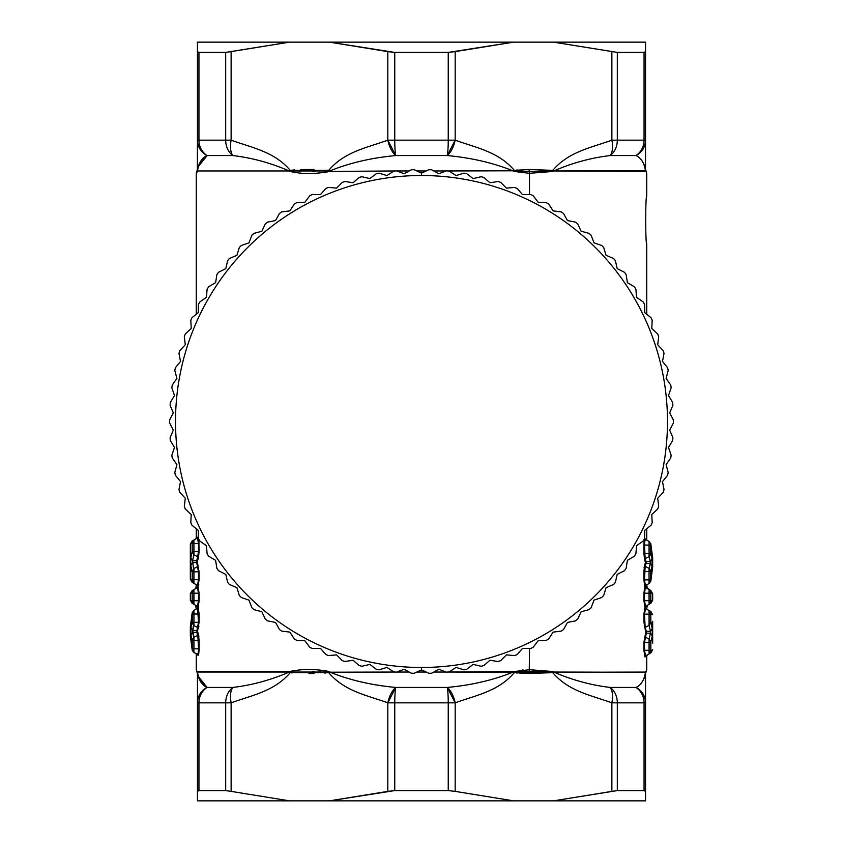 <?xml version="1.0" encoding="UTF-8"?>
<svg xmlns="http://www.w3.org/2000/svg" width="843" height="843" viewBox="0 0 843 843"><rect width="100%" height="100%" fill="white"/><g stroke="black" fill="none" stroke-linecap="round" stroke-linejoin="round"><path stroke-width="1.26" d="M652.672 628.625L652.672 621.27L651.47 623.915L652.672 621.27L652.672 635.843L652.672 621.27M650.807 581.175L652.661 566.58M652.672 643.198L652.672 635.843M650.849 642.303L650.849 650.817L650.828 641.902L652.24 635.959L650.459 633.167L650.459 631.302L652.24 628.509L652.24 635.959L652.24 628.509L650.828 622.566L650.785 614.157L652.672 614.684L650.785 614.157L650.828 622.566L652.24 628.509L650.459 631.302L650.459 633.167L652.24 635.959L650.828 641.902L650.785 650.311L650.785 642.809M650.68 651.913L650.849 650.817L652.672 649.784L650.849 650.817L649.121 650.311M650.785 600.701L652.672 600.174L650.891 603.261L649.099 604.283L650.849 601.207L650.849 592.692L649.099 589.615L650.891 590.637L652.672 593.725L652.672 600.174L652.672 593.725L650.849 592.692L650.849 601.207L649.036 600.701L649.036 593.198L650.785 593.198L650.785 600.701L650.785 593.198L649.036 593.198L649.099 589.615L650.785 593.198M652.672 593.725L650.891 590.637L644.979 586.538C647.319 587.898 647.319 587.898 644.979 586.538L645.569 585.516L645.569 587.571L645.864 584.831M645.548 586.876L645.285 585.769L644.979 586.538A1.18 1.17 -60 0 0 645.116 587.107M652.672 566.464L652.661 558.108L652.661 566.865L650.817 581.133L652.661 566.981M650.311 563.409L650.29 561.554L652.06 558.761L652.06 566.211L652.06 558.761L650.785 553.366L650.88 544.641L652.661 558.108L650.659 543.377M652.282 562.597L652.271 561.427M652.661 566.528L650.817 581.133L649.099 583.472L649.036 579.889L650.88 580.332L650.785 571.607L652.06 566.211L650.828 571.132L649.078 568.34L650.29 563.419L646.065 563.419A1.18 0.959 90 0 1 646.065 561.554L650.29 561.554L649.078 556.633L649.099 541.501L650.817 543.851L650.785 545.084L649.036 545.084L650.785 545.084L650.785 553.366L644.495 553.366L644.684 556.654M652.187 559.731L652.282 562.471M645.559 800.85L553.514 800.85L617.308 790.586L644.052 790.586L645.548 791.387L644.052 790.586L644.052 702.841L645.548 702.841L645.548 791.387L644.052 790.586L617.308 790.586L617.308 702.841L611.87 702.841A17.787 8.662 -75 0 0 610.153 687.435A17.787 14.331 90 0 1 617.308 702.841L644.052 702.841L644.052 790.586L645.548 791.387L645.548 672.619L645.548 702.841L644.052 702.841A17.787 16.28 -90 0 0 635.917 687.435A17.787 17.324 0 0 1 645.548 702.841L645.422 673.02M644.937 167.009L645.612 171.435C647.108 174.216 647.108 174.216 645.612 171.435L645.453 170.707C644.221 162.836 641.038 157.789 635.917 155.565C642.081 152.183 645.285 147.051 645.548 140.159L645.517 170.96L645.548 140.159A17.787 17.324 180 0 1 635.917 155.565A17.787 16.28 -90 0 0 644.052 140.159L645.548 140.159L645.548 42.15L645.548 51.613L644.052 52.414L645.548 51.613L644.052 52.414L645.548 51.613L645.548 140.159L644.052 140.159L644.052 52.414L617.308 52.414L617.308 140.159L611.87 140.159C590.996 147.788 568.751 151.54 552.745 170.381L528.951 169.464L514.314 170.381C498.339 151.571 476.053 147.778 455.178 140.159A17.787 8.662 105 0 1 447.264 155.565A17.787 1.96 -90 0 0 448.244 140.159L455.178 140.159L455.178 51.613L448.244 52.414L455.178 51.613L448.244 52.414L394.756 52.414L387.822 51.613L394.756 52.414L394.756 140.159L387.822 140.159L387.822 51.613L394.756 52.414L329.455 42.15L513.545 42.15L455.178 51.613L455.178 140.159L448.244 140.159L448.244 52.414L513.545 42.15L289.486 42.15L225.692 52.414L198.948 52.414L197.452 51.613L198.948 52.414L198.948 140.159L197.452 140.159L197.452 51.613L198.948 52.414L197.452 51.613L197.452 42.15L197.441 170.381M448.244 790.586L455.178 791.387L448.244 790.586L448.244 702.841L455.178 702.841L455.178 791.387L513.545 800.85L329.455 800.85L394.756 790.586L448.244 790.586L455.178 791.387L448.244 790.586L394.756 790.586L387.822 791.387L387.822 702.841L394.756 702.841L394.756 790.586L387.822 791.387L394.756 790.586L394.756 702.841L387.822 702.841A17.787 8.662 -75 0 1 395.736 687.435A17.787 1.96 90 0 0 394.756 702.841L448.244 702.841L448.244 790.586M645.548 800.85L645.548 791.387L645.548 800.85L645.548 791.387L645.548 800.85L513.545 800.85L553.514 800.85L611.87 791.387L611.87 702.841L617.308 702.841L617.308 790.586L611.87 791.387L611.87 702.841C613.124 695.949 612.555 690.817 610.153 687.435C612.555 690.817 613.124 695.949 611.87 702.841C590.996 695.212 568.751 691.46 552.745 672.619L554.336 672.293L552.671 672.05L552.745 672.619L553.788 672.419L552.745 672.619L553.05 671.565L554.336 672.293L553.05 671.565L552.829 672.071L554.336 672.293L552.882 672.588L554.336 672.293C572.65 680.164 591.249 685.211 610.153 687.435L635.917 687.435C641.038 685.211 644.221 680.164 645.453 672.293L645.548 702.841C645.285 695.949 642.081 690.817 635.917 687.435A17.787 16.28 90 0 1 644.052 702.841L617.308 702.841A17.787 14.331 -90 0 0 610.153 687.435C591.249 685.211 572.65 680.164 554.336 672.293L645.59 672.071M190.339 572.629L190.339 544.114L192.151 543.082L192.172 551.996L190.76 557.94L192.541 560.732L192.541 562.597L190.76 565.39L190.76 557.94L190.76 565.39L192.215 571.807L192.151 580.247L193.901 583.324L192.109 582.302L190.339 579.215L190.339 565.274L190.339 572.629L191.53 569.984L190.339 572.629L190.339 579.215L192.109 582.302L193.901 583.324L192.215 579.742L190.36 579.236M197.968 607.719A1.18 1.17 49.9 0 0 198.021 607.36L197.431 606.328L198.021 607.36C195.681 606.001 195.681 606.001 198.021 607.36C195.681 606.001 195.681 606.001 198.021 607.36L197.715 608.151L198.021 607.36A1.18 1.17 49.9 0 1 197.968 607.719M192.109 590.637L190.339 593.725L192.109 590.637L193.901 589.615L192.151 592.692L192.215 600.701L193.964 600.701L192.151 601.207L192.151 592.692L190.339 593.725L190.339 600.174L192.109 603.261L190.339 600.174L192.151 601.207L193.901 604.283L192.109 603.261L193.901 604.283L192.151 601.207L190.339 600.174L190.339 593.725L192.151 592.692L192.151 601.207L192.151 592.692L193.901 589.615L193.901 604.283L197.62 606.349L197.136 609.067M197.441 42.15L289.486 42.15L197.452 42.15L197.452 51.613M225.692 52.414L231.13 51.613L231.13 140.159L225.692 140.159L225.692 52.414L225.692 140.159L231.13 140.159A17.787 8.662 105 0 0 232.847 155.565A17.787 8.662 105 0 1 231.13 140.159L231.13 51.613L289.486 42.15L329.455 42.15L387.822 51.613L387.822 140.159C366.947 147.788 344.703 151.54 328.686 170.381L290.255 170.381C274.291 151.571 252.004 147.778 231.13 140.159C229.876 147.051 230.445 152.183 232.847 155.565A17.787 14.331 -90 0 1 225.692 140.159L198.948 140.159A17.787 16.28 90 0 0 207.083 155.565A17.787 17.324 180 0 1 197.452 140.159L198.948 140.159L198.948 52.414L225.692 52.414M645.559 42.15L513.545 42.15L645.548 42.15L645.548 51.613L645.548 42.15M617.308 52.414L553.514 42.15L617.308 52.414L644.052 52.414L644.052 140.159L617.308 140.159A17.787 14.331 90 0 1 610.153 155.565A17.787 8.662 -105 0 0 611.87 140.159L611.87 51.613L611.87 140.159L617.308 140.159L617.308 52.414M650.849 650.817L649.099 653.894L649.036 642.377L650.785 642.377L649.036 642.377L649.078 639.11L650.828 641.902L649.078 639.11L650.459 633.167L646.328 633.167A1.18 0.959 90 0 1 646.328 631.302L650.459 631.302L649.078 625.358L650.828 622.566L649.078 625.358L649.036 614.157L650.785 614.157L649.036 614.157L649.099 610.574L650.785 614.157L649.099 610.574L650.891 611.596L652.672 614.684L650.891 611.596L649.099 610.574L649.078 625.358L650.459 631.302L646.328 631.302L646.328 633.167L650.459 633.167L649.078 639.11L649.099 653.894L650.891 652.861L645.538 655.959L650.891 652.861L652.672 649.784L650.891 652.861M650.785 622.092L649.036 622.092M652.672 614.684L650.849 613.651M650.785 621.66L650.785 614.157M650.849 601.207L649.099 604.283L650.891 603.261L652.672 600.174M649.099 604.283L649.036 600.701L649.099 604.283L645.538 606.349L649.099 604.283M644.958 607.371L643.915 600.701L644.958 607.371L645.538 606.349L644.958 607.371C647.329 605.991 647.329 605.991 644.958 607.371L645.538 606.349L644.495 600.701L644.495 593.198L645.38 587.55A1.18 1.17 52 0 1 644.8 586.538L645.38 585.537L645.38 587.55L649.099 589.615L649.036 600.701L644.495 600.701L649.036 600.701M649.805 579.889L649.426 581.754M649.131 583.124L650.88 580.332M649.068 568.551L649.047 569.541M649.953 565.147L649.468 567.065M650.543 561.628L650.29 563.419L652.06 566.211M649.458 557.866L650.079 560.416M649.047 555.326L649.068 556.454M652.661 558.003L650.817 543.851L652.661 558.055M650.785 553.366L649.078 556.633L650.828 553.84L652.06 558.761L650.29 561.554L649.078 556.633L645.148 558.688L644.495 545.084C644.716 540.205 645.18 538.561 645.864 540.142C645.18 538.561 644.716 540.205 644.495 545.084L649.036 545.084L644.495 545.084L644.526 543.64M645.717 562.26L646.065 561.554L646.065 563.419L650.29 563.419L649.078 568.34L650.828 571.132L649.036 571.607L649.078 568.34L645.148 566.285L645.717 562.713M650.785 571.607L650.785 579.889L649.036 579.889L649.036 571.607L650.785 571.607M197.441 800.85L289.486 800.85L197.452 800.85L197.452 791.387L198.948 790.586L225.692 790.586L231.13 791.387L225.692 790.586L225.692 702.841L231.13 702.841L231.13 791.387L289.486 800.85L513.545 800.85L455.178 791.387L455.178 702.841L448.244 702.841A17.787 1.96 -90 0 0 447.264 687.435C471.311 685.211 493.092 680.164 512.618 672.293L529.256 671.618L552.671 672.05L552.745 672.619L528.951 673.536L529.256 671.618L528.951 673.536L552.745 672.619C568.751 691.46 590.996 695.212 611.87 702.841L611.87 702.841A17.787 8.662 -75 0 0 610.69 688.215M231.13 702.841L231.13 702.841C229.876 695.949 230.445 690.817 232.847 687.435C230.445 690.817 229.876 695.949 231.13 702.841L225.692 702.841L225.692 790.586L198.948 790.586L197.452 791.387L198.948 790.586L198.948 702.841L197.452 702.841A17.787 17.324 0 0 1 207.083 687.435A17.787 16.28 90 0 0 198.948 702.841L198.948 790.586L197.452 791.387L197.452 702.841L225.692 702.841A17.787 14.331 -90 0 1 232.847 687.435A17.787 8.662 75 0 0 231.13 702.841C252.004 695.222 274.291 691.429 290.255 672.619L288.664 672.293L290.255 672.619L290.329 672.05L290.255 672.619L328.686 672.619L330.382 672.293L328.57 672.05L328.686 672.619L330.382 672.293L328.738 672.071L328.939 671.565L330.382 672.293L328.738 672.071L330.382 672.293C349.929 680.164 371.71 685.211 395.736 687.435L387.822 702.841L387.822 791.387L329.455 800.85L289.486 800.85L231.13 791.387L231.13 702.841C252.004 695.222 274.291 691.429 290.255 672.619L328.686 672.619L328.738 672.071L328.686 672.619C344.703 691.46 366.947 695.212 387.822 702.841C366.947 695.212 344.703 691.46 328.686 672.619L329.782 672.419L328.823 672.588L328.939 671.565L328.686 672.619L328.57 672.05L290.329 672.05L328.57 672.05M517.381 673.02L516.222 672.904L517.381 673.02M513.218 170.581L514.262 170.929L512.618 170.707C493.092 162.836 471.311 157.789 447.264 155.565L455.178 140.159C476.053 147.778 498.339 151.571 514.314 170.381L512.618 170.707L514.43 170.95L529.256 171.382L528.951 169.464L529.256 171.382L552.671 170.95L529.256 171.382L529.488 173.3L553.05 171.435L554.336 170.707C572.65 162.836 591.249 157.789 610.153 155.565L635.917 155.565L610.153 155.565A17.787 14.331 -90 0 0 617.308 140.159L644.052 140.159A17.787 16.28 90 0 1 635.917 155.565C641.038 157.789 644.221 162.836 645.453 170.707L645.612 171.435L553.84 170.96L552.745 170.381L552.671 170.95L552.745 170.381L554.336 170.707L552.671 170.95L552.745 170.381C568.751 151.54 590.996 147.788 611.87 140.159C613.124 147.051 612.555 152.183 610.153 155.565C591.249 157.789 572.65 162.836 554.336 170.707L552.745 170.381L554.336 170.707L552.829 170.929L553.05 171.435L529.488 173.3L529.256 171.382L531.185 171.382M294.576 169.886L290.255 170.381L328.686 170.381C344.703 151.54 366.947 147.788 387.822 140.159L395.736 155.565A17.787 8.662 -105 0 1 387.822 140.159L394.756 140.159A17.787 1.96 90 0 0 395.736 155.565C371.71 157.789 349.929 162.836 330.382 170.707L290.329 170.95L290.255 170.381L288.664 170.707L290.118 170.412L289.233 170.792L289.95 171.435L288.664 170.707L290.118 170.412L289.16 170.96L197.483 170.96L197.452 140.159C197.715 147.051 200.919 152.183 207.083 155.565L232.847 155.565C230.445 152.183 229.876 147.051 231.13 140.159C252.004 147.778 274.291 151.571 290.255 170.381L290.329 170.95L328.57 170.95L328.686 170.381L328.939 171.435C315.187 174.216 302.194 174.216 289.95 171.435L290.129 170.412L288.664 170.707L289.95 171.435L288.664 170.707C270.371 162.836 251.772 157.789 232.847 155.565L207.083 155.565C201.962 157.789 198.779 162.836 197.547 170.707L197.388 171.435C195.892 174.216 195.892 174.216 197.388 171.435L197.452 140.159M516.39 170.086L517.402 169.98L516.39 170.086M190.339 550.7L190.339 558.055L190.339 544.114L192.109 541.037L193.901 540.005L193.922 554.789L192.541 560.732L196.672 560.732A1.18 0.959 -90 0 1 196.672 562.597L192.541 562.597L193.922 568.54L193.901 583.324L197.462 585.39L192.109 582.302M192.151 551.596L192.151 543.082L193.901 540.005L192.151 543.082L190.339 544.114L192.151 543.082L193.879 543.587M190.339 635.506L192.12 649.258L192.215 640.532L190.939 635.137L192.71 632.345L190.939 635.137L190.939 627.687L192.215 622.292L193.964 622.292L192.71 630.48L193.922 637.266L193.901 652.398L192.341 650.522M192.193 612.724L190.339 627.318M192.689 630.49L196.935 630.48A1.18 0.959 -90 0 1 196.935 632.345L192.71 632.345L192.71 630.48L190.939 627.687L190.939 635.137L192.172 640.058L193.922 637.266L192.172 640.058L192.215 648.815L193.964 648.815L192.215 648.815L192.183 650.048L190.339 635.791L190.339 627.034L192.183 612.766L190.339 627.371M190.339 635.896L190.339 627.434M192.215 640.532L198.505 640.532L198.316 637.245M192.457 632.271L193.922 637.266L192.71 632.345L196.935 632.345L196.935 630.48L192.71 630.48L193.922 625.559L192.172 622.766L190.939 627.687M197.715 608.13L193.901 610.427L192.183 612.766L193.901 610.427L193.964 614.01L192.215 614.01L192.215 622.292L192.215 614.01L193.964 614.01L193.964 622.292L192.172 622.766M193.922 625.559L197.852 627.614L193.922 625.559L193.964 614.01L198.505 614.01L197.431 606.328L193.901 604.283L193.964 600.701L198.505 600.701L197.431 606.328L198.2 607.36A1.18 1.17 -52 0 1 197.62 608.361L197.431 606.328M300.814 169.569L314.049 169.464L300.919 169.559M394.756 52.414L448.244 52.414L448.244 140.159L394.756 140.159L394.756 52.414M644.495 650.311L644.495 642.377L644.495 650.311L643.915 650.311L644.958 656.982L643.915 650.311L649.036 650.311L644.495 650.311L645.538 655.959L644.958 656.982C647.329 655.601 647.329 655.601 644.958 656.982L645.538 655.959C647.93 654.579 647.93 654.579 645.538 655.959L644.495 650.375M644.495 642.377L649.036 642.377L644.495 642.377L645.148 637.055L649.078 639.11L645.148 637.055L646.328 633.167A1.18 1.096 13.2 0 1 645.738 632.229A1.18 1.096 166.8 0 1 646.328 631.302L645.148 627.413L649.078 625.358L645.148 627.413L644.495 614.157L649.036 614.157L644.495 614.157L645.538 608.509L649.099 610.574L645.538 608.509C647.919 609.889 647.919 609.889 645.538 608.509L644.495 614.157L644.495 622.092L646.328 633.167L644.495 642.377L643.915 642.377L644.495 642.377M649.099 610.574L650.891 611.596M644.769 589.341L644.495 593.198L649.036 593.198L644.495 593.198L644.495 600.701L645.538 606.349M650.817 581.133L649.099 583.472L645.38 585.537A1.18 1.138 -90 0 0 645.38 587.55L645.38 587.55A1.191 1.138 -90 0 1 645.285 585.611M644.769 583.746L644.495 579.889L643.915 579.889L644.8 586.538L645.38 585.537L643.915 593.198L644.495 593.198L643.915 593.198L643.915 600.701L644.495 600.701L643.915 600.701L643.915 593.198L644.8 586.538L643.915 579.889L644.495 579.889L645.38 585.537L644.495 579.889L649.036 579.889L644.495 579.889L645.148 566.285L649.078 568.34L649.036 571.607L644.495 571.607L649.036 571.607L649.036 579.889M644.558 569.678L644.495 571.586L643.915 571.607L644.495 571.607L644.495 579.889M649.036 545.084L649.078 556.633L650.29 561.554L646.065 561.554L645.148 558.688L649.078 556.633M644.495 545.084L643.915 545.084L644.495 545.084L644.495 553.366L649.036 553.366M646.065 563.419L645.148 566.285L644.568 565.358L645.475 562.492L646.065 563.419A1.18 1.096 15 0 1 645.475 562.492A1.18 1.096 165 0 1 646.065 561.554L645.19 563.493M312.247 171.382L315.261 171.371M529.256 171.382L514.43 170.95L514.314 170.381L514.81 170.992M515.305 171.045L519.573 171.255M536.854 171.382L541.775 171.361M546.801 171.277L548.645 171.224M514.557 170.971L514.314 170.381L528.951 169.464L552.745 170.381L552.829 170.929M552.882 672.588L553.788 672.419M548.308 671.766L545.347 671.692M541.743 671.639L541.101 671.639M527.592 671.629L524.462 671.66M522.007 671.692L515.642 671.934M519.783 673.199L521.532 673.294M324.829 673.083L325.609 673.02L324.829 673.083M320.171 671.681L319.423 671.671M313.923 671.618L312.384 671.618M643.472 679.69L642.693 680.996M330.382 170.707L329.824 170.96L330.382 170.707C349.929 162.836 371.71 157.789 395.736 155.565L447.264 155.565L395.736 155.565A17.787 1.96 -90 0 1 394.756 140.159L448.244 140.159A17.787 1.96 90 0 1 447.264 155.565C471.311 157.789 493.092 162.836 512.618 170.707L447.791 170.96L513.25 170.792M610.153 155.565C612.555 152.183 613.124 147.051 611.87 140.159M645.453 170.707L553.84 170.96M642.693 162.004L643.472 163.31M514.314 672.619L528.951 673.536L514.314 672.619L514.43 672.05L514.314 672.619C498.339 691.429 476.053 695.222 455.178 702.841C476.053 695.222 498.339 691.429 514.314 672.619M552.513 672.029L513.25 672.208L514.061 671.565L447.791 672.04L512.618 672.293C493.092 680.164 471.311 685.211 447.264 687.435A17.787 8.662 75 0 1 455.178 702.841L447.264 687.435A17.787 1.96 90 0 1 448.244 702.841L394.756 702.841A17.787 1.96 -90 0 1 395.736 687.435L447.264 687.435L395.736 687.435C371.71 685.211 349.929 680.164 330.382 672.293L395.209 672.04L329.75 672.208L328.939 671.565C315.187 668.784 302.194 668.784 289.95 671.565C302.194 668.784 315.187 668.784 328.939 671.565M197.452 672.588L197.452 702.841L197.547 672.293C198.779 680.164 201.962 685.211 207.083 687.435C200.919 690.817 197.715 695.949 197.452 702.841L197.452 791.387M314.049 673.536L308.938 673.578L314.049 673.536M292.068 672.893L291.446 672.819L292.068 672.893M192.215 593.198L198.505 593.198L198.505 600.701L193.964 600.701L193.901 589.615L197.462 587.55L198.505 593.198L193.964 593.198M192.215 572.239L192.215 579.742L193.964 579.742L192.215 579.742L192.215 571.807L198.505 571.807L198.505 579.742L197.462 585.39L198.042 586.412C195.671 585.031 195.671 585.031 198.042 586.412L197.462 585.39L198.505 579.742L193.964 579.742L198.505 579.742L198.168 583.946M192.215 571.807L193.922 568.54L197.852 566.485L198.505 571.807L193.964 571.807L192.541 560.732L190.76 557.94L192.215 551.522L193.964 551.522L192.215 551.522L192.151 543.082L192.215 551.09M192.172 571.333L190.76 565.39L192.541 562.597L196.672 562.597L197.852 566.485L193.922 568.54M193.922 554.789L193.964 551.522L198.505 551.522L197.852 556.844L193.922 554.789L197.852 556.844L196.672 560.732A1.18 1.096 -166.8 0 1 197.262 561.67A1.18 1.096 -13.2 0 1 196.672 562.597L196.672 560.732L192.541 560.732L193.922 554.789L192.172 551.996M198.505 579.742L199.085 579.742L198.505 579.742L198.505 571.807L196.672 562.597L198.505 551.522L198.505 543.587L197.462 537.939L193.901 540.005L197.462 537.939L198.505 543.587L193.964 543.587L198.505 543.587L198.505 551.522L193.964 551.522L193.901 540.005L192.109 541.037L190.339 544.114M193.195 614.01L193.574 612.144M193.542 636.033L192.921 633.483M193.953 638.572L193.932 637.445M192.12 649.258L193.869 652.05M190.718 631.302L190.729 632.471M193.964 648.815L193.922 637.266L197.852 635.211L198.505 648.815C198.284 653.694 197.82 655.338 197.136 653.757C197.82 655.338 198.284 653.694 198.505 648.815L193.964 648.815L198.505 648.815L198.484 649.816M198.505 648.815L199.085 648.815L198.505 648.815L198.505 640.532L193.964 640.532M197.62 608.361L198.2 607.36L197.62 606.349A1.18 1.138 90 0 1 197.62 608.361L198.505 622.292L193.964 622.292L198.505 622.292L196.935 630.48A1.18 1.096 -165 0 1 197.525 631.407A1.18 1.096 -15 0 1 196.935 632.345L197.852 635.211L193.922 637.266M197.283 631.639L198.505 622.292L198.505 614.01L193.964 614.01M198.231 604.557L198.505 600.701L199.085 600.701L198.2 607.36L199.085 622.292L197.525 631.407L199.085 640.532L199.085 648.815C198.864 654.516 198.4 656.465 197.715 654.684L197.715 654.674C198.4 656.465 198.864 654.516 199.085 648.815L199.085 640.532L198.505 640.532L199.085 640.532L198.432 634.284L197.852 635.211L198.432 634.284L197.525 631.407L199.085 622.292L198.505 622.292L199.085 622.292L199.085 614.01L198.505 614.01L199.085 614.01L198.2 607.36L199.085 600.701L198.505 600.701L198.505 593.198L199.085 593.198L199.085 600.701L199.085 593.198L198.505 593.198L197.462 587.55L193.901 589.615M289.212 672.419L288.664 672.293C270.371 680.164 251.772 685.211 232.847 687.435A17.787 14.331 90 0 0 225.692 702.841L198.948 702.841A17.787 16.28 -90 0 1 207.083 687.435L232.847 687.435C251.772 685.211 270.371 680.164 288.664 672.293L290.329 672.05M299.55 171.34L300.192 171.35M197.441 140.159L197.388 171.435C195.892 174.216 195.892 174.216 197.388 171.435L197.547 170.707L197.388 171.435M200.434 161.814L207.083 155.565L198.116 166.83L199.475 163.416M290.255 170.381L289.212 170.581M198.948 140.159L225.692 140.159A17.787 14.331 90 0 0 232.847 155.565L207.083 155.565A17.787 16.28 -90 0 1 198.948 140.159M197.547 170.707C198.779 162.836 201.962 157.789 207.083 155.565L232.847 155.565C251.772 157.789 270.371 162.836 288.664 170.707L290.171 170.929M329.782 170.581L328.823 170.412M645.475 607.782L644.958 607.487L643.915 614.157L643.915 622.092L645.738 632.229L643.915 642.377L643.915 650.311L643.915 642.377L645.738 632.229L643.915 622.092L644.495 622.092L643.915 622.092L643.915 614.157L644.495 614.157L643.915 614.157L644.958 607.487L645.538 608.509L644.958 607.487C647.329 608.867 647.329 608.867 644.958 607.487L645.538 608.509M647.329 609.552L646.665 608.477M644.495 614.157L644.832 609.953M644.41 608.467L644.252 609.257M644.832 604.905L644.495 600.764M644.8 586.538L645.38 587.55L644.495 593.198M644.79 586.549L644.315 587.919M644.558 565.39L644.105 567.782M644.568 559.615L645.475 562.492L644.568 559.615L645.148 558.688L644.495 553.366L643.915 553.366L643.915 545.084C644.136 539.383 644.6 537.434 645.285 539.214L645.285 539.225C644.6 537.434 644.136 539.383 643.915 545.084L643.915 553.366L644.495 553.366L643.915 553.366L644.568 559.615L645.148 558.688L644.568 559.615L643.915 553.366M644.632 538.677L644.284 540.005M644.642 542.175L644.769 541.269M645.148 558.688L646.065 561.554M643.915 571.607L644.568 565.358L645.148 566.285L644.495 571.607L643.915 571.607L643.915 579.889L643.915 571.607L645.475 562.492M326.378 172.214L327.147 172.046M548.53 171.224L547.318 171.266M541.754 171.361L541.185 171.361M523.703 171.34L521.28 171.298M519.604 171.255L517.865 171.192M514.43 170.95L513.176 170.96L514.43 170.95M525.01 671.65L527.402 671.629M326.905 670.902L326.199 670.754M645.517 672.04L645.612 671.565C647.108 668.784 647.108 668.784 645.612 671.565C647.108 668.784 647.108 668.784 645.612 671.565L645.453 672.293L553.84 672.04L529.488 669.7L553.05 671.565M642.64 681.091L644.115 678.352M645.453 672.293C644.221 680.164 641.038 685.211 635.917 687.435L610.153 687.435M645.338 169.116L645.137 167.852M644.105 164.627L642.64 161.909M646.739 243.68C645.38 245.144 645.38 194.796 646.739 196.261C645.38 194.796 645.38 245.144 646.739 243.68L646.739 314.26M529.256 671.618L529.488 648.509L529.256 671.618M513.176 672.04L514.262 672.071L513.218 672.419M232.847 687.435L207.083 687.435C201.962 685.211 198.779 680.164 197.547 672.293L197.388 671.565L289.95 671.565L290.171 672.071L289.95 671.565L288.664 672.293L289.95 671.565M288.664 672.293L290.171 672.071M199.475 679.584L198.116 676.191L207.083 687.435L200.434 681.197M193.901 583.324L193.964 571.807M198.505 543.587L199.085 543.587L198.505 543.587L198.168 539.394L198.505 543.524M198.505 600.701L197.62 606.349A1.18 1.138 90 0 1 197.715 608.288M190.813 634.168L190.718 631.428M193.047 628.752L193.532 626.834M196.935 630.48L197.283 631.186M198.895 636.697L198.442 634.315M198.358 651.723L198.231 652.63M196.935 632.345L198.505 640.532L199.085 640.532M198.21 607.35L198.663 606.054M198.505 600.785L198.463 602.239M197.62 606.349L198.2 607.36M305.177 173.321L305.872 173.331M328.738 170.929L329.824 170.96L328.738 170.929M446.084 170.96L433.797 170.96L446.084 170.96M426.179 170.96L416.821 170.96L426.179 170.96M409.203 170.96L396.916 170.96L409.203 170.96M395.209 170.96L328.928 171.435L395.209 170.96M529.488 173.3L514.061 171.435L529.488 173.3L529.488 194.491L529.488 173.3M403.534 173.5L404.861 173.363L403.534 173.5M420.236 172.552L422.764 172.552L420.236 172.552M438.139 173.363L439.466 173.5L438.139 173.373M439.466 669.5L438.139 669.637L439.466 669.5M422.764 670.448L420.236 670.448L422.764 670.448M404.861 669.637L403.534 669.5L404.861 669.637M522.123 670.069L523.261 669.985M645.612 171.435C647.108 174.216 647.108 174.216 645.612 171.435M326.009 172.288L324.692 172.499M514.061 671.565L529.488 669.7L514.061 671.565M396.916 672.04L409.203 672.04L396.916 672.04M416.821 672.04L426.179 672.04L416.821 672.04M433.797 672.04L446.084 672.04L433.797 672.04M329.75 672.208L328.738 672.071M197.388 671.565C195.892 668.784 195.892 668.784 197.388 671.565C195.892 668.784 195.892 668.784 197.388 671.565L197.388 671.565M197.462 587.55L198.042 586.528L199.085 593.198L198.042 586.528L197.462 587.55L198.042 586.528C195.671 587.908 195.671 587.908 198.042 586.528M198.168 588.994L198.505 593.135M198.59 585.432L198.748 584.642M195.671 588.583L196.335 585.421M197.525 586.117L198.042 586.412L199.085 579.742L199.085 571.807L197.262 561.67L199.085 551.522L198.843 539.32L199.085 551.522L198.505 551.522L199.085 551.522L198.432 557.781L197.852 556.844L198.432 557.781L197.262 561.67L199.085 571.807L198.505 571.807L199.085 571.807L199.085 579.742L198.042 586.412L197.462 585.39M197.462 537.939L198.042 536.917C195.671 538.298 195.671 538.298 198.042 536.917L197.462 537.939M198.253 610.321L198.505 614.01M193.932 625.348L193.953 624.357M292.11 670.817L295.44 670.269M197.367 171.508L197.167 172.109M197.483 170.96L289.16 170.96M289.95 171.435C302.194 174.216 315.187 174.216 328.939 171.435M289.16 672.04L197.483 672.04M198.4 624.737L198.505 622.313L199.085 622.292M198.442 628.509L198.895 626.117M421.5 175.513A245.987 245.987 0 0 1 667.487 421.5A245.987 245.987 0 0 1 421.5 667.487A245.987 245.987 0 0 1 175.513 421.5A245.987 245.987 0 0 1 421.5 175.513L421.5 173.142L428.897 169.696A251.909 251.909 0 0 1 431.69 169.791L438.824 173.753L446.442 170.823A251.909 251.909 0 0 1 449.224 171.118L456.063 175.565L463.871 173.173A251.909 251.909 0 0 1 466.622 173.658L473.134 178.568L481.09 176.735A251.909 251.909 0 0 1 483.798 177.409L489.952 182.762L498.013 181.487A251.909 251.909 0 0 1 500.679 182.351L506.443 188.126L514.567 187.409A251.909 251.909 0 0 1 517.159 188.463L522.512 194.617L530.668 194.47A251.909 251.909 0 0 1 533.187 195.702L538.097 202.215L546.243 202.647A251.909 251.909 0 0 1 548.667 204.038L553.113 210.887L561.206 211.878A251.909 251.909 0 0 1 563.524 213.437L567.476 220.571L575.484 222.131A251.909 251.909 0 0 1 577.697 223.859L581.143 231.245L589.025 233.363A251.909 251.909 0 0 1 591.101 235.229L594.02 242.847L601.733 245.503A251.909 251.909 0 0 1 603.683 247.515L606.064 255.313L613.578 258.506A251.909 251.909 0 0 1 615.369 260.645L617.202 268.601L624.473 272.3A251.909 251.909 0 0 1 626.117 274.565L627.392 282.626L634.389 286.82A251.909 251.909 0 0 1 635.875 289.191L636.581 297.326L643.262 302.005A251.909 251.909 0 0 1 644.579 304.471L644.716 312.627L651.059 317.758A251.909 251.909 0 0 1 652.197 320.319L651.776 328.464L657.74 334.028A251.909 251.909 0 0 1 658.699 336.652L657.698 344.755L663.262 350.72A251.909 251.909 0 0 1 664.031 353.407L662.482 361.415L667.614 367.759A251.909 251.909 0 0 1 668.193 370.488L666.086 378.37L670.765 385.061A251.909 251.909 0 0 1 671.154 387.822L668.499 395.536L672.693 402.532A251.909 251.909 0 0 1 672.893 405.325L669.7 412.828L673.409 420.099A251.909 251.909 0 0 1 673.409 422.901L669.7 430.172L672.893 437.675A251.909 251.909 0 0 1 672.693 440.467L668.499 447.464L671.154 455.178A251.909 251.909 0 0 1 670.765 457.939L666.086 464.63L668.193 472.512A251.909 251.909 0 0 1 667.614 475.241L662.482 481.585L664.031 489.593A251.909 251.909 0 0 1 663.262 492.28L657.698 498.245L658.699 506.348A251.909 251.909 0 0 1 657.74 508.972L651.776 514.536L652.197 522.681A251.909 251.909 0 0 1 651.059 525.242L644.716 530.373L644.579 538.529A251.909 251.909 0 0 1 643.262 540.995L636.581 545.674L635.875 553.809A251.909 251.909 0 0 1 634.389 556.18L627.392 560.374L626.117 568.435A251.909 251.909 0 0 1 624.473 570.7L617.202 574.399L615.369 582.355A251.909 251.909 0 0 1 613.578 584.494L606.064 587.687L603.683 595.485A251.909 251.909 0 0 1 601.733 597.497L594.02 600.153L591.101 607.771A251.909 251.909 0 0 1 589.025 609.637L581.143 611.755L577.697 619.141A251.909 251.909 0 0 1 575.484 620.87L567.476 622.429L563.524 629.563A251.909 251.909 0 0 1 561.206 631.122L553.113 632.113L548.667 638.962A251.909 251.909 0 0 1 546.243 640.353L538.097 640.785L533.187 647.298A251.909 251.909 0 0 1 530.668 648.53L522.512 648.383L517.159 654.537A251.909 251.909 0 0 1 514.567 655.591L506.443 654.874L500.679 660.649A251.909 251.909 0 0 1 498.013 661.513L489.952 660.238L483.798 665.591A251.909 251.909 0 0 1 481.09 666.265L473.134 664.432L466.622 669.342A251.909 251.909 0 0 1 463.871 669.827L456.063 667.435L449.224 671.882A251.909 251.909 0 0 1 446.442 672.177L438.824 669.247L431.69 673.209A251.909 251.909 0 0 1 428.897 673.304L421.5 669.858L421.5 667.487A245.987 245.987 0 0 0 667.487 421.5A245.987 245.987 0 0 0 421.5 175.513A245.987 245.987 0 0 0 175.513 421.5A245.987 245.987 0 0 0 421.5 667.487L421.5 669.858L428.897 673.304A251.909 251.909 0 0 0 431.69 673.209L438.824 669.247L446.442 672.177A251.909 251.909 0 0 0 449.224 671.882L456.063 667.435L463.871 669.827A251.909 251.909 0 0 0 466.622 669.342L473.134 664.432L481.09 666.265A251.909 251.909 0 0 0 483.798 665.591L489.952 660.238L498.013 661.513A251.909 251.909 0 0 0 500.679 660.649L506.443 654.874L514.567 655.591A251.909 251.909 0 0 0 517.159 654.537L522.512 648.383L530.668 648.53A251.909 251.909 0 0 0 533.187 647.298L538.097 640.785L546.243 640.353A251.909 251.909 0 0 0 548.667 638.962L553.113 632.113L561.206 631.122A251.909 251.909 0 0 0 563.524 629.563L567.476 622.429L575.484 620.87A251.909 251.909 0 0 0 577.697 619.141L581.143 611.755L589.025 609.637A251.909 251.909 0 0 0 591.101 607.771L594.02 600.153L601.733 597.497A251.909 251.909 0 0 0 603.683 595.485L606.064 587.687L613.578 584.494A251.909 251.909 0 0 0 615.369 582.355L617.202 574.399L624.473 570.7A251.909 251.909 0 0 0 626.117 568.435L627.392 560.374L634.389 556.18A251.909 251.909 0 0 0 635.875 553.809L636.581 545.674L643.262 540.995A251.909 251.909 0 0 0 644.579 538.529L644.716 530.373L651.059 525.242A251.909 251.909 0 0 0 652.197 522.681L651.776 514.536L657.74 508.972A251.909 251.909 0 0 0 658.699 506.348L657.698 498.245L663.262 492.28A251.909 251.909 0 0 0 664.031 489.593L662.482 481.585L667.614 475.241A251.909 251.909 0 0 0 668.193 472.512L666.086 464.63L670.765 457.939A251.909 251.909 0 0 0 671.154 455.178L668.499 447.464L672.693 440.467A251.909 251.909 0 0 0 672.893 437.675L669.7 430.172L673.409 422.901A251.909 251.909 0 0 0 673.409 420.099L669.7 412.828L672.893 405.325A251.909 251.909 0 0 0 672.693 402.532L668.499 395.536L671.154 387.822A251.909 251.909 0 0 0 670.765 385.061L666.086 378.37L668.193 370.488A251.909 251.909 0 0 0 667.614 367.759L662.482 361.415L664.031 353.407A251.909 251.909 0 0 0 663.262 350.72L657.698 344.755L658.699 336.652A251.909 251.909 0 0 0 657.74 334.028L651.776 328.464L652.197 320.319A251.909 251.909 0 0 0 651.059 317.758L644.716 312.627L644.579 304.471A251.909 251.909 0 0 0 643.262 302.005L636.581 297.326L635.875 289.191A251.909 251.909 0 0 0 634.389 286.82L627.392 282.626L626.117 274.565A251.909 251.909 0 0 0 624.473 272.3L617.202 268.601L615.369 260.645A251.909 251.909 0 0 0 613.578 258.506L606.064 255.313L603.683 247.515A251.909 251.909 0 0 0 601.733 245.503L594.02 242.847L591.101 235.229A251.909 251.909 0 0 0 589.025 233.363L581.143 231.245L577.697 223.859A251.909 251.909 0 0 0 575.484 222.131L567.476 220.571L563.524 213.437A251.909 251.909 0 0 0 561.206 211.878L553.113 210.887L548.667 204.038A251.909 251.909 0 0 0 546.243 202.647L538.097 202.215L533.187 195.702A251.909 251.909 0 0 0 530.668 194.47L522.512 194.617L517.159 188.463A251.909 251.909 0 0 0 514.567 187.409L506.443 188.126L500.679 182.351A251.909 251.909 0 0 0 498.013 181.487L489.952 182.762L483.798 177.409A251.909 251.909 0 0 0 481.09 176.735L473.134 178.568L466.622 173.658A251.909 251.909 0 0 0 463.871 173.173L456.063 175.565L449.224 171.118A251.909 251.909 0 0 0 446.442 170.823L438.824 173.753L431.69 169.791A251.909 251.909 0 0 0 428.897 169.696L421.5 173.142L414.103 169.696A251.909 251.909 0 0 0 411.31 169.791L404.176 173.753L396.558 170.823A251.909 251.909 0 0 0 393.776 171.118L386.937 175.565L379.129 173.173A251.909 251.909 0 0 0 376.378 173.658L369.866 178.568L361.91 176.735A251.909 251.909 0 0 0 359.202 177.409L353.048 182.762L344.987 181.487A251.909 251.909 0 0 0 342.321 182.351L336.557 188.126L328.433 187.409A251.909 251.909 0 0 0 325.841 188.463L320.488 194.617L312.331 194.47A251.909 251.909 0 0 0 309.813 195.702L304.903 202.215L296.757 202.647A251.909 251.909 0 0 0 294.333 204.038L289.887 210.887L281.794 211.878A251.909 251.909 0 0 0 279.476 213.437L275.524 220.571L267.516 222.131A251.909 251.909 0 0 0 265.303 223.859L261.857 231.245L253.975 233.363A251.909 251.909 0 0 0 251.899 235.229L248.98 242.847L241.267 245.503A251.909 251.909 0 0 0 239.317 247.515L236.936 255.313L229.422 258.506A251.909 251.909 0 0 0 227.631 260.645L225.798 268.601L218.527 272.3A251.909 251.909 0 0 0 216.883 274.565L215.608 282.626L208.611 286.82A251.909 251.909 0 0 0 207.125 289.191L206.419 297.326L199.738 302.005A251.909 251.909 0 0 0 198.421 304.471L198.284 312.627L191.941 317.758A251.909 251.909 0 0 0 190.803 320.319L191.224 328.464L185.26 334.028A251.909 251.909 0 0 0 184.301 336.652L185.302 344.755L179.738 350.72A251.909 251.909 0 0 0 178.969 353.407L180.518 361.415L175.386 367.759A251.909 251.909 0 0 0 174.807 370.488L176.914 378.37L172.235 385.061A251.909 251.909 0 0 0 171.846 387.822L174.501 395.536L170.307 402.532A251.909 251.909 0 0 0 170.107 405.325L173.3 412.828L169.591 420.099A251.909 251.909 0 0 0 169.591 422.901L173.3 430.172L170.107 437.675A251.909 251.909 0 0 0 170.307 440.467L174.501 447.464L171.846 455.178A251.909 251.909 0 0 0 172.235 457.939L176.914 464.63L174.807 472.512A251.909 251.909 0 0 0 175.386 475.241L180.518 481.585L178.969 489.593A251.909 251.909 0 0 0 179.738 492.28L185.302 498.245L184.301 506.348A251.909 251.909 0 0 0 185.26 508.972L191.224 514.536L190.803 522.681A251.909 251.909 0 0 0 191.941 525.242L198.284 530.373L198.421 538.529A251.909 251.909 0 0 0 199.738 540.995L206.419 545.674L207.125 553.809A251.909 251.909 0 0 0 208.611 556.18L215.608 560.374L216.883 568.435A251.909 251.909 0 0 0 218.527 570.7L225.798 574.399L227.631 582.355A251.909 251.909 0 0 0 229.422 584.494L236.936 587.687L239.317 595.485L236.936 587.687L229.422 584.494A251.909 251.909 0 0 1 227.631 582.355L225.798 574.399L218.527 570.7A251.909 251.909 0 0 1 216.883 568.435L215.608 560.374L208.611 556.18A251.909 251.909 0 0 1 207.125 553.809L206.419 545.674L199.738 540.995A251.909 251.909 0 0 1 198.421 538.529L198.284 530.373L191.941 525.242A251.909 251.909 0 0 1 190.803 522.681L191.224 514.536L185.26 508.972A251.909 251.909 0 0 1 184.301 506.348L185.302 498.245L179.738 492.28A251.909 251.909 0 0 1 178.969 489.593L180.518 481.585L175.386 475.241A251.909 251.909 0 0 1 174.807 472.512L176.914 464.63L172.235 457.939A251.909 251.909 0 0 1 171.846 455.178L174.501 447.464L170.307 440.467A251.909 251.909 0 0 1 170.107 437.675L173.3 430.172L169.591 422.901A251.909 251.909 0 0 1 169.591 420.099L173.3 412.828L170.107 405.325A251.909 251.909 0 0 1 170.307 402.532L174.501 395.536L171.846 387.822A251.909 251.909 0 0 1 172.235 385.061L176.914 378.37L174.807 370.488A251.909 251.909 0 0 1 175.386 367.759L180.518 361.415L178.969 353.407A251.909 251.909 0 0 1 179.738 350.72L185.302 344.755L184.301 336.652A251.909 251.909 0 0 1 185.26 334.028L191.224 328.464L190.803 320.319A251.909 251.909 0 0 1 191.941 317.758L198.284 312.627L198.421 304.471A251.909 251.909 0 0 1 199.738 302.005L206.419 297.326L207.125 289.191A251.909 251.909 0 0 1 208.611 286.82L215.608 282.626L216.883 274.565A251.909 251.909 0 0 1 218.527 272.3L225.798 268.601L227.631 260.645A251.909 251.909 0 0 1 229.422 258.506L236.936 255.313L239.317 247.515A251.909 251.909 0 0 1 241.267 245.503L248.98 242.847L251.899 235.229A251.909 251.909 0 0 1 253.975 233.363L261.857 231.245L265.303 223.859A251.909 251.909 0 0 1 267.516 222.131L275.524 220.571L279.476 213.437A251.909 251.909 0 0 1 281.794 211.878L289.887 210.887L294.333 204.038A251.909 251.909 0 0 1 296.757 202.647L304.903 202.215L309.813 195.702A251.909 251.909 0 0 1 312.331 194.47L320.488 194.617L325.841 188.463A251.909 251.909 0 0 1 328.433 187.409L336.557 188.126L342.321 182.351A251.909 251.909 0 0 1 344.987 181.487L353.048 182.762L359.202 177.409A251.909 251.909 0 0 1 361.91 176.735L369.866 178.568L376.378 173.658A251.909 251.909 0 0 1 379.129 173.173L386.937 175.565L393.776 171.118A251.909 251.909 0 0 1 396.558 170.823L404.176 173.753L411.31 169.791A251.909 251.909 0 0 1 414.103 169.696L421.5 173.142L421.5 175.513M672.893 405.325L669.7 412.828M239.317 595.485A251.909 251.909 0 0 0 241.267 597.497L248.98 600.153L251.899 607.771A251.909 251.909 0 0 0 253.975 609.637L261.857 611.755L265.303 619.141A251.909 251.909 0 0 0 267.516 620.87L275.524 622.429L279.476 629.563A251.909 251.909 0 0 0 281.794 631.122L289.887 632.113L294.333 638.962A251.909 251.909 0 0 0 296.757 640.353L304.903 640.785L309.813 647.298A251.909 251.909 0 0 0 312.331 648.53L320.488 648.383L325.841 654.537A251.909 251.909 0 0 0 328.433 655.591L336.557 654.874L342.321 660.649A251.909 251.909 0 0 0 344.987 661.513L353.048 660.238L359.202 665.591A251.909 251.909 0 0 0 361.91 666.265L369.866 664.432L376.378 669.342A251.909 251.909 0 0 0 379.129 669.827L386.937 667.435L393.776 671.882A251.909 251.909 0 0 0 396.558 672.177L404.176 669.247L411.31 673.209L404.176 669.247L396.558 672.177A251.909 251.909 0 0 1 393.776 671.882L386.937 667.435L379.129 669.827A251.909 251.909 0 0 1 376.378 669.342L369.866 664.432L361.91 666.265A251.909 251.909 0 0 1 359.202 665.591L353.048 660.238L344.987 661.513A251.909 251.909 0 0 1 342.321 660.649L336.557 654.874L328.433 655.591A251.909 251.909 0 0 1 325.841 654.537L320.488 648.383L312.331 648.53A251.909 251.909 0 0 1 309.813 647.298L304.903 640.785L296.757 640.353A251.909 251.909 0 0 1 294.333 638.962L289.887 632.113L281.794 631.122A251.909 251.909 0 0 1 279.476 629.563L275.524 622.429L267.516 620.87A251.909 251.909 0 0 1 265.303 619.141L261.857 611.755L253.975 609.637A251.909 251.909 0 0 1 251.899 607.771L248.98 600.153L241.267 597.497A251.909 251.909 0 0 1 239.317 595.485L236.936 587.687M421.5 669.858L414.103 673.304A251.909 251.909 0 0 1 411.31 673.209A251.909 251.909 0 0 0 414.103 673.304L421.5 669.858M648.457 583.851L646.739 584.842L647.329 588.583M196.261 609.057L195.671 605.316M192.183 650.048L190.339 635.843L192.183 650.048M645.538 539.436L649.099 541.501M647.329 654.916L646.739 655.949L646.739 669.648L645.548 673.578M646.739 196.261L646.739 173.352L645.548 169.422M190.339 626.981L192.183 612.766M197.462 654.463L193.901 652.398M196.261 314.26L196.261 173.352L197.452 169.422M646.739 608.52L647.329 605.316M196.261 653.768L196.261 669.648L197.452 673.578M646.739 528.74L646.739 540.131M196.261 585.379L195.671 584.347M196.261 528.74L196.261 537.95L195.671 538.972"/></g></svg>
